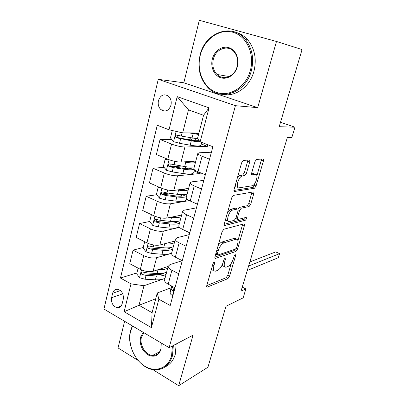 <?xml version="1.0" encoding="UTF-8"?>
<svg xmlns="http://www.w3.org/2000/svg" width="406" height="406" viewBox="0 0 406 406"><rect width="100%" height="100%" fill="white"/><g stroke="black" fill="none" stroke-linecap="round" stroke-linejoin="round"><path stroke-width="0.61" d="M214.261 261.9L213.008 263.651L206.796 285.53C206.532 286.631 206.695 287.159 207.288 287.108L227.908 278.633L229.542 276.273L235.592 255.673L235.252 254.562L234.105 256.196L233.313 258.901C231.999 262.768 230.232 265.291 228.015 266.463L226.086 267.168C224.259 267.326 223.782 265.61 224.65 262.022L225.452 259.256L225.071 258.12L223.873 259.815L223.072 262.591C221.732 266.569 219.89 269.173 217.54 270.406L215.479 271.162C213.541 271.335 213.003 269.584 213.876 265.905L214.688 263.058L214.261 261.9M158.436 100.668C157.716 104.494 158.629 107.549 161.167 109.823C165.582 112.264 168.85 110.721 170.967 105.2C171.697 101.454 170.845 98.43 168.409 96.115C163.887 93.512 160.563 95.024 158.436 100.668M249.654 162.126C249.979 160.781 249.822 160.06 249.188 159.974L243.27 160.441L241.651 162.776L234.079 189.45C233.765 190.79 233.947 191.47 234.617 191.49L254.506 188.227L256.059 185.994L263.398 161.02C263.717 159.725 263.585 159.035 263.007 158.949L256.48 159.456L254.943 161.7L251.74 172.748C251.421 174.057 251.573 174.737 252.182 174.793L255.394 174.402C258.886 173.738 255.871 184.842 252.339 185.745L239.053 187.826C235.247 188.744 238.18 177.112 242.047 176.062L244.818 175.661L246.427 173.352L249.654 162.126L247.64 161.349L247.807 160.076M152.732 369.541L178.681 385.7L207.918 367.252L225.995 306.246L243.158 297.862L245.874 288.925L241.022 291.183L287.316 137.624L291.807 137.598L294.964 127.2L280.521 122.252M276.486 41.468L199.321 20.3L183.811 82.794L257.678 107.661L276.486 41.468L302.059 49.568L279.201 126.708L294.964 127.2M257.678 107.661L235.424 105.682L169.145 347.678L103.941 309.057L158.259 79.322L235.424 105.682M178.681 385.7L193.028 335.204L169.145 347.678M223.879 229.228L222.082 231.694L214.977 256.709C214.698 257.906 214.881 258.475 215.52 258.414L235.871 251.471L237.51 249.142L244.417 225.624C244.716 224.416 244.564 223.838 243.965 223.884L223.879 229.228M224.376 223.615L231.709 197.788L233.409 195.393L253.339 191.911C253.933 191.926 254.075 192.561 253.765 193.809L250.7 204.243L249.106 206.512L241.194 208.232L239.54 210.567L237.5 217.611C237.2 218.864 237.368 219.468 238.002 219.433L246.153 217.408C246.818 218.103 246.543 219.047 245.336 220.25L224.949 225.472C224.269 225.528 224.076 224.909 224.376 223.615M124.622 321.308L118.019 347.927L137.979 360.355M122.135 303.805L123.236 299.303C123.81 294.462 122.14 291.158 118.227 289.402C115.441 288.879 113.578 290.163 112.645 293.254L111.574 297.72C111.036 302.663 112.777 305.967 116.796 307.636C119.445 308.042 121.227 306.763 122.135 303.805M155.726 298.765L139.009 305.271L152.093 312.706L157.234 292.99L158.858 299.232L170.221 305.505L212.891 146.718L200.148 141.801L197.489 138.573L203.558 115.289L188.501 109.864L182.67 132.884L198.94 133.006M158.858 299.232L151.408 327.627L124.124 311.717L131.001 283.86L143.957 285.733L162.979 279.115M136.934 272.883L120.455 278.044L131.001 283.86M120.455 278.044L157.264 125.251L169.013 129.783L177.194 96.643L209.054 107.854L200.148 141.801M183.811 82.794L158.259 79.322M245.874 288.925L242.245 287.113M163.511 278.927L164.998 278.409M143.957 285.733L139.009 305.271L124.124 311.717M171.733 139.38L160.045 139.481L171.571 144.074C176.63 145.937 181.081 146.916 184.923 147.008L207.37 146.368L207.801 144.754M160.045 139.481L156.376 154.529L167.785 159.254C172.794 161.157 177.219 162.095 181.071 162.065L195.814 161.08M164.095 167.384L153.037 168.231L164.334 173.078C169.302 175.016 173.707 175.915 177.559 175.778L200.148 173.504L200.351 172.748M153.037 168.231L149.464 182.888L160.649 187.856C165.567 189.835 169.952 190.693 173.809 190.439L188.633 188.42M156.741 194.753L146.211 196.24L157.289 201.32C162.161 203.335 166.531 204.157 170.388 203.797L189.374 200.605M146.211 196.24L142.729 210.516L153.696 215.718C158.523 217.763 162.872 218.55 166.729 218.078L181.634 215.073M149.697 221.488L139.557 223.528L150.423 228.837C155.209 230.912 159.538 231.669 163.4 231.095L179.488 227.37M139.557 223.528L136.167 237.449L146.921 242.864C151.666 244.975 155.97 245.696 159.837 245.016L174.803 241.078M143.237 247.503L133.077 250.132L143.734 255.648C148.439 257.79 152.722 258.475 156.589 257.703L171.586 253.334M133.077 250.132L129.768 263.702L140.324 269.325C144.983 271.497 149.246 272.147 153.113 271.274L168.14 266.448M170.83 287.874L157.234 292.99M182.264 260.693L170.007 264.59L168.165 266.361C168.191 267.62 169.434 268.909 171.895 270.229L178.747 273.771M189.272 234.602L177.082 237.723L175.28 239.261C175.346 240.398 176.635 241.595 179.147 242.864L186.136 246.28M196.463 207.847L184.344 210.151L182.588 211.44C182.69 212.445 184.025 213.551 186.593 214.764L193.723 218.037M203.837 180.396L191.799 181.842L190.089 182.873C190.236 183.74 191.617 184.75 194.235 185.902L201.523 189.023M211.409 152.23L199.453 152.768L197.798 153.524C197.986 154.244 199.417 155.148 202.097 156.239L209.537 159.203M157.731 219.869L156.168 220.184M168.358 193.119L163.313 193.829M181.457 166.049L172.662 166.724M190.353 139.217L186.07 139.258M164.699 279.556L164.537 280.176C164.542 281.495 165.765 282.83 168.201 284.175L174.981 287.783M171.702 252.882L171.555 253.44C171.601 254.638 172.865 255.887 175.351 257.181L182.269 260.667M178.894 225.508L178.762 226C178.848 227.071 180.157 228.228 182.695 229.471L189.754 232.816M249.913 205.837L248.269 206.192M231.933 209.709L228.979 210.344M186.273 197.397L186.161 197.823C186.288 198.762 187.643 199.823 190.236 201.011L197.443 204.213M193.855 168.531L193.763 168.886C193.931 169.683 195.337 170.642 197.981 171.763L205.34 174.813M200.148 173.504L194.159 171.022M207.37 146.368L201.269 144.003M182.67 132.884L169.013 129.783M152.093 312.706L151.408 327.627M177.194 96.643L188.501 109.864M209.054 107.854L203.558 115.289M211.612 268.569C211.861 269.894 212.526 270.452 213.607 270.229M222.381 264.504C222.574 265.894 223.198 266.483 224.249 266.27M206.776 285.606L226.112 277.734L227.746 275.385L231.283 263.291M237.906 240.677L242.681 224.224M214.896 257.054L234.039 250.609L235.333 249.157M217.306 253.851L217.687 255.049L235.51 249.096L236.668 247.462L237.51 244.579C238.434 240.834 237.936 239.053 236.018 239.225L223.843 242.94C221.463 244.036 219.57 246.66 218.174 250.817L217.306 253.851L215.972 253.207M215.708 254.141L217.276 254.851M235.835 239.139L234.084 238.383L235.952 239.246M218.093 245.737C219.382 243.712 220.661 242.478 221.93 242.042L234.084 238.383M237.845 209.09L239.266 207.405L247.213 205.705L248.807 203.442L252.019 192.139M235.749 218.555L237.469 219.194M224.244 224.269L243.443 219.428L244.605 217.794M232.745 210.064L232.577 210.11C228.659 211.054 225.472 222.843 229.456 221.549L234.252 220.362L235.947 217.986L237.987 210.917C238.292 209.643 238.124 209.019 237.485 209.034L232.745 210.064L230.618 209.252L227.68 211.988M225.675 219.052C225.909 220.341 226.518 220.884 227.512 220.681M236.064 208.42L237.485 209.034M230.781 209.212L235.541 208.197M237.434 177.625L240.037 175.25L242.818 174.864L244.427 172.56L247.64 161.349M235.287 185.197C235.521 186.506 236.109 187.11 237.058 186.999M254.486 174.047L255.394 174.402M251.568 173.849L253.435 173.631M256.881 175.854L261.616 159.056M233.917 190.439L252.588 187.445L254.141 185.212L254.547 183.832M138.111 268.148L136.69 273.867L139.628 277.77L145.084 279.237L155.422 279.82C159.837 280.023 163.055 279.46 165.075 278.13M158.127 269.665C162.512 269.904 165.704 269.391 167.698 268.138M166.699 271.949C164.684 273.233 161.466 273.766 157.046 273.532L146.688 272.893L142.47 271.995C140.887 272.385 140.76 273.228 142.08 274.527L146.069 275.354L156.417 275.968C160.837 276.192 164.049 275.649 166.064 274.344M163.791 273.111C162.161 274.329 159.401 274.837 155.498 274.644L144.125 273.872L142.08 274.527M235.49 238.647L235.054 238.784M172.905 295.522L172.448 295.532C170.875 294.629 170.099 293.731 170.104 292.833L171.368 285.86M248.609 266.021L279.582 253.654L278.308 257.708L247.264 270.472M171.565 285.966L171.159 288.884L172.484 290.858C173.773 290.584 173.935 289.706 172.976 288.23L171.86 286.123M249.832 261.951L275.73 251.903L279.582 253.654M144.668 241.737L143.105 248.03L146.099 251.923L151.616 253.415L162.024 254.237C166.47 254.547 169.688 254.12 171.682 252.963M169.678 248.294L169.246 247.782M164.46 243.798L164.714 243.823C169.17 244.179 172.388 243.808 174.372 242.722M169.561 242.458L170.89 242.108M173.347 246.625C171.357 247.741 168.14 248.132 163.689 247.792L153.265 246.909L149.103 246C147.403 246.33 147.236 247.183 148.596 248.563L152.626 249.431L163.045 250.289C167.49 250.619 170.713 250.218 172.702 249.081M170.804 247.533C169.393 248.858 166.485 249.365 162.09 249.056L150.636 248.025L148.596 248.563M152.154 214.987L151.286 215.084L149.682 221.539L152.732 225.416L158.32 226.934L168.8 228.005C173.844 228.471 177.255 228.07 179.036 226.807M175.971 222.549L174.895 221.62M170.845 217.251L171.555 217.327C176.037 217.799 179.254 217.58 181.213 216.672M175.103 216.393L178.544 215.698M180.162 220.676C178.204 221.61 174.981 221.849 170.505 221.397L160.005 220.265L155.914 219.341C154.092 219.61 153.884 220.473 155.28 221.94L159.35 222.853L169.84 223.96C174.316 224.401 177.539 224.148 179.503 223.193M177.864 221.366C176.798 222.792 173.788 223.275 168.845 222.823L157.31 221.524C156.417 221.229 156.056 220.636 156.224 219.737M151.286 215.084L152.052 214.941M159.837 187.496L158.076 187.745L156.432 194.367L159.533 198.224L165.191 199.772L175.742 201.107C182.812 201.863 186.491 201.193 186.775 199.102L186.816 198.935M182.162 196.083L179.782 194.581M177.229 189.972L178.569 190.155C183.081 190.739 186.298 190.678 188.227 189.967M180.985 189.46C183.405 189.541 185.08 189.313 186.014 188.775M187.151 194.073C185.217 194.809 182 194.895 177.493 194.327L166.922 192.931L162.801 191.967C160.974 192.211 160.725 193.083 162.055 194.596L166.252 195.585L176.813 196.956C181.315 197.514 184.537 197.412 186.471 196.656M184.938 194.581C184.405 196.113 181.35 196.56 175.773 195.92L164.06 194.312C163.182 193.951 162.857 193.322 163.09 192.424M183.654 189.399L183.279 189.145M167.734 159.233L165.044 159.685L163.354 166.485L166.516 170.327L172.245 171.9L182.862 173.509C189.978 174.473 193.632 174.062 193.829 172.286L194.469 169.85M187.922 168.794L183.664 166.399M183.482 161.903L185.765 162.273C190.307 162.984 193.525 163.085 195.418 162.578M186.877 161.674C190.45 162.065 192.667 161.918 193.52 161.233M194.317 166.79C192.414 167.328 189.196 167.247 184.659 166.556L169.855 163.872C168.048 164.09 167.759 164.973 168.982 166.521L173.332 167.602L183.964 169.256C188.826 169.977 192.155 169.997 193.951 169.317M191.931 167.125L192.002 167.414C191.84 168.85 188.8 169.155 182.878 168.323L170.951 166.374C170.119 165.942 169.85 165.288 170.144 164.41M188.11 161.7L187.542 161.745M188.607 161.563L189.196 161.867M132.6 326.028L130.62 331.21C127.489 343.359 133.889 359.457 144.643 366.11C155.336 372.947 168.13 368.354 171.555 355.712L172.433 345.958M173.347 345.481L172.469 355.813C169.459 365.085 163.704 369.749 155.194 369.805C139.786 369.79 125.809 347.14 130.549 330.743L132.346 325.881M161.238 342.994L161.015 349.404C158.431 356.001 153.975 357.777 147.642 354.732C141.755 350.297 139.39 344.435 140.552 337.158L143.242 332.336M143.942 332.747L141.455 337.264C139.238 344.78 145.541 355.194 152.565 355.438C156.701 355.534 159.477 353.352 160.898 348.896L161.131 342.928M176.179 344.004L175.296 354.265C173.474 360.432 170.084 364.639 165.12 366.892M152.981 355.458L152.712 355.362M200.26 55.282C196.215 71.03 203.766 88.188 216.865 92.522C229.887 97.095 245.808 87.143 250.304 70.614C254.998 54.14 246.523 35.819 232.78 32.226C219.103 28.384 204.111 39.489 200.26 55.282M251.304 70.883C245.884 92.365 221.874 101.333 208.72 88.371C200.102 79.754 197.22 68.69 200.067 55.191C204.781 32.784 231.775 22.305 245.356 39.428C252.263 48.284 254.247 58.768 251.304 70.883M212.353 58.987C214.353 50.999 221.965 45.584 228.725 47.603C235.51 49.496 239.626 58.51 237.363 66.65C235.201 74.821 227.36 79.946 220.762 77.749C214.14 75.668 210.252 66.949 212.353 58.987M237.104 66.533C238.459 60.733 237.429 55.789 234.008 51.699C227.751 44.315 215.622 48.969 213.343 59.256C212.003 65.351 213.231 70.421 217.017 74.46C223.183 80.946 234.668 76.617 237.104 66.533M235.292 32.206C240.215 33.409 244.453 36.073 248.005 40.204C254.872 48.989 256.836 59.393 253.907 71.405C249.832 86.823 235.546 97.024 222.955 94.425M173.093 130.712L172.195 130.884L170.459 137.867L173.682 141.684L179.482 143.293L190.175 145.191C197.326 146.368 200.955 146.236 201.061 144.79L201.691 142.394M192.449 140.375L189.957 138.446M189.328 132.935L198.564 134.457M192.51 132.96L198.773 133.655M197.717 138.847L181.309 136.076L177.097 135.025C175.311 135.223 174.981 136.111 176.097 137.695L191.302 140.821C195.113 141.506 198.016 141.775 200.016 141.638M198.94 140.329C197.788 140.933 194.865 140.826 190.17 140.004L178.041 137.685C177.249 137.182 177.031 136.507 177.392 135.645M184.923 147.008L181.071 162.065M177.559 175.778L173.809 190.439M170.388 203.797L166.729 218.078M163.4 231.095L159.837 245.016M156.589 257.703L153.113 271.274M171.895 270.229L168.201 284.175M143.734 255.648L140.324 269.325M150.423 228.837L146.921 242.864M179.147 242.864L175.351 257.181M157.289 201.32L153.696 215.718M186.593 214.764L182.695 229.471M164.334 173.078L160.649 187.856M194.235 185.902L190.236 201.011M171.571 144.074L167.785 159.254M202.097 156.239L197.981 171.763M122.734 293.822L111.574 297.72M120.435 290.6L112.645 293.254M212.556 265.25L213.876 265.905M224.386 258.739L225.452 259.256M223.412 261.418L224.65 262.022M234.577 255.191L235.592 255.673M227.746 275.385L229.542 276.273M226.112 277.734L227.908 278.633M206.7 286.692L207.425 287.067M213.566 262.509L214.688 263.058M242.555 224.792L244.417 225.624M236.165 248.508L237.51 249.142M234.039 250.609L235.871 251.471M214.911 258.064L215.586 258.394M221.93 242.042L223.843 242.94M216.834 250.177L218.174 250.817M251.857 193.017L253.765 193.809M248.807 203.442L250.7 204.243M247.158 205.715L249.056 206.527M239.322 207.39L241.25 208.217M238.144 209.963L239.54 210.567M236.221 217.048L237.5 217.611M243.443 219.428L245.32 220.255L243.458 219.423M224.351 225.198L224.949 225.472M244.427 172.56L246.427 173.352M242.671 174.895L244.676 175.696M240.433 175.159L242.443 175.965M251.781 174.631L252.182 174.793M261.444 160.274L263.398 161.02M254.141 185.212L256.059 185.994M252.491 187.465L254.415 188.252M234.11 191.277L234.617 191.49M141.501 269.894L139.557 277.674M156.417 275.968L155.422 279.82M158.035 269.696L157.046 273.532M146.069 275.354L145.084 279.237M147.053 271.462L146.688 272.893M172.55 295.527L174.676 287.621M170.114 292.746L171.17 288.793M173.545 290.265L172.301 290.747M148.124 243.417L146.023 251.827M163.045 250.289L162.024 254.237M164.714 243.823L163.689 247.792M152.626 249.431L151.616 253.415M153.747 245.006L153.265 246.909M154.919 216.251L152.651 225.32M169.84 223.96L168.8 228.005M171.555 217.327L170.505 221.397M159.35 222.853L158.32 226.934M160.614 217.86L160.005 220.265M157.31 221.524L155.28 221.94M161.898 188.369L159.456 198.128M176.813 196.956L175.742 201.107M180.817 195.195L180.954 194.657M178.569 190.155L177.493 194.327M166.252 195.585L165.191 199.772M167.663 190.003L166.922 192.931M164.161 194.342L162.136 194.626M169.058 159.746L166.435 170.231M183.964 169.256L182.862 173.509M187.704 168.678L188.14 166.998M184.766 167.094L184.897 166.592M189.47 161.882L189.572 161.497M185.765 162.273L184.659 166.556M173.332 167.602L172.245 171.9M174.9 161.4L174.022 164.877M171.185 166.445L169.17 166.597M176.148 131.402L173.601 141.592M191.302 140.821L190.175 145.191M194.987 140.654L195.519 138.613M191.754 140.04L192.256 138.096M196.829 133.564L196.976 132.99M193.154 133.655L192.018 138.055M180.599 138.877L179.482 143.293M182.147 132.762L181.309 136.076M178.401 137.817L176.392 137.827M167.531 110.224L161.167 109.823M168.165 266.361L164.537 280.176M175.28 239.261L171.555 253.44M182.588 211.44L178.762 226M190.089 182.873L186.161 197.823M197.798 153.524L193.763 168.886M121.12 306.012L116.796 307.636M206.745 286.829L207.288 287.108M214.931 258.125L215.52 258.414M234.15 238.368L236.018 239.225M247.213 205.705L249.106 206.512M239.266 207.405L241.194 208.232M230.618 209.252L232.577 210.11M242.818 174.864L244.818 175.661M240.037 175.25L242.047 176.062M252.588 187.445L254.506 188.227M171.159 288.884L170.104 292.833M173.433 290.493L172.484 290.858M184.801 194.936L184.892 194.586M164.06 194.312L162.055 194.596M191.876 167.896L192.002 167.414M170.951 166.374L168.982 166.521M152.565 355.438L159.675 351.738M248.005 40.204L245.356 39.428M217.017 74.46L229.136 76.541M190.15 137.71L189.906 138.654M178.041 137.685L176.097 137.695"/></g></svg>
